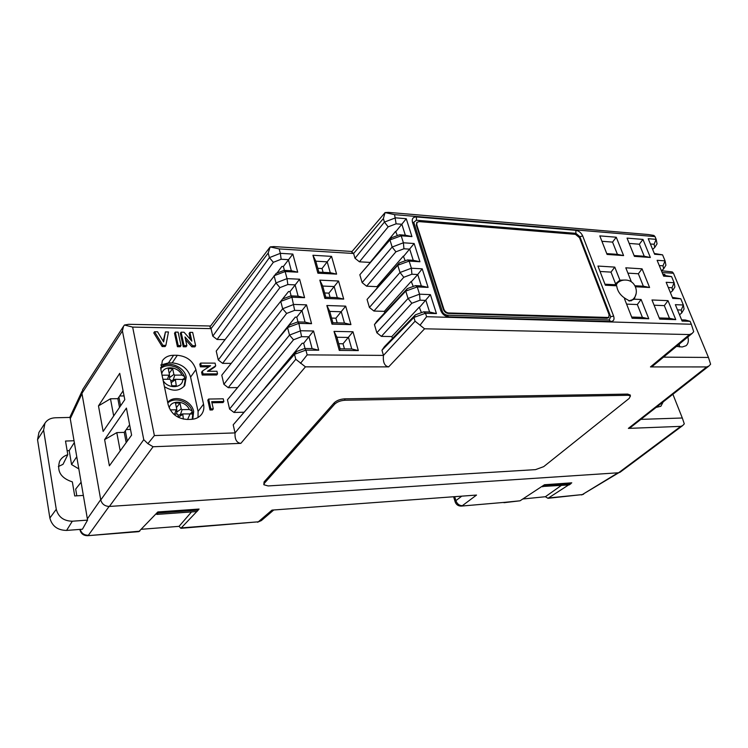 <?xml version="1.0" encoding="UTF-8"?>
<svg xmlns="http://www.w3.org/2000/svg" width="748" height="748" viewBox="0 0 748 748"><rect width="100%" height="100%" fill="white"/><g stroke="black" fill="none" stroke-linecap="round" stroke-linejoin="round"><path stroke-width="1.12" d="M198.145 510.089L199.09 509.051L157.819 511.959L138.819 531.641L87.787 535.69M141.531 529.275L179.043 526.349L180.866 528.312L196.789 511.557M273.768 509.977L261.351 520.58L258.331 521.814L272.001 510.108L476.523 495.064L462.348 505.685C459.272 505.629 457.122 503.946 455.887 500.646L461.787 496.139M570.789 483.47L571.762 482.825L544.479 484.741L520.038 500.805L503.937 502.703M522.805 498.991L545.385 496.728L547.985 498.299L568.574 484.947M454.681 496.663L455.887 500.646L455.205 501.992C456.261 504.694 458.244 506.069 461.133 506.097L504.825 502.329L461.413 506.078M71.715 427.173L85.805 509.799M70.265 418.684L81.99 393.682L100.7 499.655L87.348 518.86M618.764 472.745L582.318 494.587L618.007 472.801M109.077 506.461L88.404 535.25C84.122 535.259 81.401 533.305 80.232 529.388M179.043 526.349L191.516 511.931M545.385 496.728L561.299 485.471M604.973 284.203L614.978 284.726L616.707 285.801C617.39 291.178 620.419 295.516 625.814 298.826L629.648 301.005L634.248 299.191L636.137 293.599M614.978 284.726L615.539 283.754L610.994 272.122L600.046 271.468M624.075 280.07L619.914 280.182L615.539 283.754M687.898 336.937C688.852 340.91 688.235 343.837 686.047 345.726L682.241 346.979L676.463 346.408M663.504 357.142L708.459 357.451L673.462 273.244L662.158 272.553M663.196 401.872L660.867 406.267L656.118 407.417M640.868 419.366L682.307 418.001L672.891 394.271M392.42 338.47L391.849 336.553L419.254 307.138L421.423 312.655M384.743 312.757L384.332 311.364L411.213 281.379L413.242 286.456M377.226 287.55L376.955 286.652L403.322 256.125L405.21 260.772M369.849 262.829L395.589 231.356L397.347 235.601M680.774 426.369L682.644 425.612L620.111 472.222L618.577 472.764L680.774 426.369L628.367 428.389L706.701 366.931L650.461 366.913L689.469 334.552L424.574 328.802L388.651 366.875L305.436 366.847L240.856 443.358L153.078 446.743L109.395 506.443C104.86 506.284 101.98 504.133 100.756 499.991L81.934 393.373L82.738 389.456M109.395 506.443L618.577 472.764M119.512 407.426L117.847 398.665L123.102 390.849M126.178 442.61L124.233 432.372L129.619 424.799M243.829 412.223L233.974 412.447L229.571 409.053L227.439 399.787L289.654 324.931L297.695 321.93L305.034 322.108L301.958 310.579L294.647 310.355L286.662 313.44L228.243 387.679L223.876 384.304L221.782 375.206L288.532 291.533L290.009 291.589L291.15 295.909M229.571 409.053L289.504 335.085L287.559 327.587L227.439 399.787M293.525 339.779L289.504 335.085L300.799 330.747L313.543 330.999L318.713 350.214L305.904 350.101L294.497 354.309L233.198 424.827L296.582 351.504L304.707 348.493L312.094 348.568L308.952 336.806L301.594 336.684L293.525 339.779L233.974 412.447M223.876 384.304L282.669 308.756L293.842 304.427L306.502 304.847L311.57 323.678L298.854 323.388L301.594 336.684M297.695 321.93L298.854 323.388L287.559 327.587L289.654 324.931M225.045 339.592L217.079 339.48L212.787 336.142L211.058 328.634L132.648 327.1L154.378 435.57L235.059 432.905L295.787 359.292L294.497 354.309L296.582 351.504M240.856 443.358C236.611 442.844 234.676 439.356 235.059 432.905L233.198 424.827M295.787 359.292L305.436 366.847M304.707 348.493L305.904 350.101L307.176 354.879L300.509 363.332M286.662 313.44L282.669 308.756L280.762 301.407L291.935 297.208L294.647 310.355M231.235 363.378L222.614 363.36L218.285 360.003L216.228 351.074L276.218 273.357L284.09 270.374L291.327 270.739L288.373 259.659L281.154 259.247L273.338 262.314L217.079 339.48M218.285 360.003L275.975 282.94L274.105 275.731L285.147 271.552L287.017 278.63L299.611 279.21L304.576 297.676L291.935 297.208L290.822 295.89L298.115 296.171L295.095 284.866L287.83 284.549L279.93 287.625L222.614 363.36M279.93 287.625L275.975 282.94L287.017 278.63L287.83 284.549M384.332 311.364L373.925 311.037L369.409 307.447L367.062 299.443L399.339 262.922L407.445 259.958L413.242 260.304L409.717 249.149L403.939 248.775L395.898 251.814L366.614 286.194L362.135 282.622L359.835 274.759L391.541 237.742L399.554 234.788L405.323 235.209L401.872 224.278L396.113 223.82L388.165 226.85L359.433 261.809L355.001 258.256L353.598 253.488L279.172 248.916L280.341 253.329L292.842 254.077L297.713 272.179L285.147 271.552L284.09 270.374M369.409 307.447L400.012 272.496L397.777 265.25L367.062 299.443M411.662 281.398L417.73 274.525L411.914 274.226L403.789 277.274L400.012 272.496L411.381 268.223L422.19 268.822L428.108 287.4L417.253 286.914L419.535 294.179L430.399 294.628L436.439 313.59L425.528 313.253L426.603 316.703L691.33 324.249L690.114 321.313L682.111 321.07L675.36 304.67L683.354 304.997L684.065 309.064L681.755 312.907L681.241 310.027L677.51 309.887M362.135 282.622L392.148 247.046L403.396 242.782L414.149 243.521L419.937 261.744L409.147 261.099L411.381 268.223L411.914 274.226M407.445 259.958L409.147 261.099L397.777 265.25L399.339 262.922M391.849 336.553L381.387 336.376L376.833 332.757L374.439 324.595L376.908 321.163L407.295 288.606L415.495 285.633L421.32 285.904L417.73 274.525L422.19 268.822M376.833 332.757L408.043 298.471L405.753 291.084L374.439 324.595M411.839 303.258L408.043 298.471L419.535 294.179L420.058 300.191L411.839 303.258L381.387 336.376M415.495 285.633L417.253 286.914L405.753 291.084L407.295 288.606M395.898 251.814L392.148 247.046L389.951 239.94L359.835 274.759M355.001 258.256L384.435 222.081L395.57 217.836L406.258 218.715L411.942 236.583L401.209 235.798L403.396 242.782L403.939 248.775M399.554 234.788L401.209 235.798L389.951 239.94L391.541 237.742M388.165 226.85L384.435 222.081L383.359 218.594L353.598 253.488L351.654 251.945M681.241 310.027L683.354 304.997L680.774 298.77L672.789 298.415L666.159 282.295L674.135 282.735L671.601 276.62L663.635 276.152L657.118 260.313L665.066 260.856L662.578 254.844L654.631 254.264L648.226 238.696L656.155 239.351L655.014 236.592L394.57 214.648L396.113 223.82M394.57 214.648L385.07 212.591L383.359 218.594M689.469 334.552L692.106 333.458L693.705 331.682L691.33 324.249M672.041 287.728L674.135 282.735L674.902 286.942L672.602 290.72L672.041 287.728L668.319 287.541M662.99 265.821L665.066 260.856L665.907 265.194L663.607 268.906L662.99 265.821L659.287 265.568M103.13 431.437L98.484 405.893L119.736 373.346L124.794 399.675L103.13 431.437M109.386 465.808L104.617 439.609L126.412 408.09L131.601 435.121L109.386 465.808M100.756 499.991L143.756 439.665L122.42 330.915L81.934 393.373M623.589 255.592L616.259 237.228L599.803 235.882L607.077 254.423L623.589 255.592L617.418 254.357L612.556 242.109L601.916 241.277M675.771 319.62L668.02 300.659L651.976 299.967L659.699 319.116L675.771 319.62L669.469 318.265L664.327 305.623L654.098 305.212M635.482 286.764L649.591 287.494L642.046 268.831L625.795 267.812L631.405 281.912M650.358 257.48L642.962 239.416L627.048 238.116L634.407 256.358L650.358 257.48L644.243 256.265L639.334 244.213L629.19 243.418M625.814 298.826L624.486 298.77L632.135 318.255L648.787 318.77L641.101 299.49L634.248 299.191M619.914 280.182L614.772 267.111L597.942 266.054L605.366 285.222L616.707 285.801M307.176 354.879L383.462 355.394L415.065 321.21L413.896 317.433L381.957 350.242L384.425 346.689L415.421 314.815L423.705 311.832L429.567 312.019L425.902 300.406L420.058 300.191M388.651 366.875C384.547 366.137 382.817 362.312 383.462 355.394L381.957 350.242M334.019 331.392L352.972 331.757L358.32 350.578L339.283 350.401L334.019 331.392L336.918 337.264L340.134 348.849L351.747 348.97L348.503 337.451L336.918 337.264M350.934 324.585L332.009 324.155L326.848 305.511L345.688 306.138L350.934 324.585L344.445 323.043L341.266 311.748L329.746 311.411L332.897 322.771L344.445 323.043M338.554 281.014L343.697 299.106L324.884 298.415L319.826 280.145L338.554 281.014L334.169 286.549L322.715 286.054L325.801 297.199L337.283 297.629L334.169 286.549L328.896 293.132L330.074 297.358M331.551 256.368L336.6 274.114L317.9 273.188L312.935 255.264L331.551 256.368L327.203 261.837L315.815 261.192L318.854 272.122L330.261 272.702L327.203 261.837L322.033 268.532L323.099 272.337M376.955 286.652L366.614 286.194M369.727 262.398L359.433 261.809M212.787 336.142L269.402 257.63L268.205 253.03L211.058 328.634L209.973 326.829M189.889 332.346L192.675 332.393L195.649 345.716L192.638 345.688L184.962 336.946L186.869 345.623L186.074 346.782L183.26 346.754L180.343 333.365L181.119 332.196L184.055 332.243L191.834 341.107L189.889 332.346L189.104 333.514L190.431 339.508M195.649 345.716L194.854 346.876L191.843 346.838L185.56 339.695M180.249 346.726L177.416 346.698L174.518 333.271L175.284 332.093L178.118 332.14L181.035 345.557L180.249 346.726M165.448 331.916L168.478 331.972L165.869 345.398L165.102 346.567L162.148 346.539L153.779 332.916L154.527 331.729L157.566 331.785L163.644 341.901L165.448 331.916L163.223 341.2M208.87 366.838L200.389 366.838L199.81 364.229L200.623 363.089L215.078 363.126L215.695 365.837L214.872 366.959L208.327 371.279M215.695 365.837L207.439 371.279L216.939 371.26L217.537 373.869L216.705 374.991L202.222 375.038L201.595 372.214L202.409 371.092L210.59 365.716L201.203 365.707L200.389 366.838M223.848 401.48L211.693 401.685L213.302 408.857L212.46 409.951L210.01 409.998L207.813 400.152L208.645 399.049L223.241 398.815L223.848 401.48L223.007 402.574L211.936 402.761M237.49 387.586L228.243 387.679M191.105 419.357L187.327 419.45C177.463 418.777 171.086 413.896 168.197 404.818L160.895 369.662L162.335 360.835C164.803 357.198 168.562 355.347 173.611 355.272L177.323 355.291C186.888 356.198 193.087 360.975 195.901 369.634L203.531 404.172C204.326 407.969 203.69 411.335 201.633 414.252C199.183 417.449 195.677 419.151 191.105 419.357M132.648 327.1L124.467 325.015L128.712 324.305L210.59 326.006M279.172 248.916L270.14 246.924L273.88 246.578L352.065 251.468M351.616 251.992L385.07 212.591L388.277 212.367L648.264 234.526L653.855 235.424L655.014 236.592M661.559 270.748L672.265 271.917L673.462 273.244M679.249 344.099L679.595 346.941M273.843 343.912L295.273 317.133L296.769 317.171L298.022 321.939M276.994 273.057L281.912 266.428L283.389 266.503L284.408 270.383M265.063 387.773L302.155 343.248L303.66 343.267L305.044 348.503M331.598 318.087L335.889 318.209L337.189 322.874M338.704 343.715L343.023 343.771L344.454 348.895M324.632 292.964L328.896 293.132M317.788 268.308L322.033 268.532M160.764 365.015L168.487 362.902L172.171 362.911C181.671 363.78 187.813 368.512 190.59 377.104L198.08 411.409L198.024 417.478M104.617 439.609L116.8 432.606L124.233 432.372M116.8 432.606L120.204 450.857M98.484 405.893L110.48 398.778L117.847 398.665M110.48 398.778L113.687 415.963M682.644 425.612L684.298 423.854L682.307 418.001M706.701 366.931L708.936 366.024L630.517 427.482L628.367 428.389M708.936 366.024L710.6 364.211L708.459 357.451M692.106 333.458L653.041 365.809L650.461 366.913M124.467 325.015L123.514 326.324L122.42 330.915M143.756 439.665L147.889 443.676L153.078 446.743M154.378 435.57L147.889 443.676M273.338 262.314L269.402 257.639L280.341 253.329L281.154 259.247M270.14 246.924L268.205 253.03M654.098 244.269L656.155 239.351L657.053 243.82L654.762 247.448L654.098 244.269L650.405 243.979M423.705 311.832L425.528 313.253L413.896 317.433L415.421 314.815M415.065 321.21L424.574 328.802M426.603 316.703L420.03 325.202M654.313 253.479L662.578 254.844M652.639 249.421L654.762 247.448M663.261 275.236L671.601 276.62M661.447 270.841L663.607 268.906M672.359 297.367L680.774 298.77M670.414 292.627L672.602 290.72M681.624 319.882L685.355 320.004L690.114 321.313M679.53 314.786L681.755 312.907M396.038 231.394L406.258 218.715M403.77 256.153L414.149 243.521M419.703 307.157L430.399 294.628M403.789 277.274L373.925 311.037M283.389 266.503L292.842 254.077M282.866 298.882L290.822 295.89M290.009 291.589L299.611 279.21M343.023 343.771L352.972 331.757M335.889 318.209L345.688 306.138M303.66 343.267L313.543 330.999M296.769 317.171L306.502 304.847M541.776 486.518L569.209 484.91L570.874 483.713L570.593 482.899M542.73 486.798L544.338 485.592L570.874 483.713M544.338 485.592L544.123 484.975M156.005 513.895L156.902 514.409L196.911 511.548L198.155 510.136L158.024 512.988L157.828 511.959M198.155 510.136L197.94 509.136M156.902 514.409L158.024 512.988M631.667 317.049L642.42 317.395L637.324 304.539L626.581 304.109M634.08 255.545L644.243 256.265M634.987 285.764L643.345 286.194L638.353 273.759L627.918 273.132M659.222 317.937L669.469 318.265M606.759 253.6L617.418 254.357M664.327 305.623L668.02 300.659M649.591 287.494L643.345 286.194M638.353 273.759L642.046 268.831M639.334 244.213L642.962 239.416M612.556 242.109L616.259 237.228M610.994 272.122L614.772 267.111M637.324 304.539L641.101 299.49M648.787 318.77L642.42 317.395M609.181 319.994L610.695 316.769L579.887 236.677L575.857 233.339L416.412 220.239L413.906 222.175L414.055 223.231M446.612 315.151L448.65 316.834C444.92 316.348 442.274 314.225 440.712 310.457L412.457 222.212C411.699 218.753 413.027 216.995 416.449 216.948L575.895 230.337C578.933 230.898 581.205 232.787 582.72 235.985L613.612 316.039C614.632 319.424 613.725 321.247 610.892 321.509L448.65 316.834M447.126 315.179L609.087 319.994L610.892 321.509M340.134 348.849L339.283 350.401M351.747 348.97L358.32 350.578M329.746 311.411L326.848 305.511M332.009 324.155L332.897 322.771M322.715 286.054L319.826 280.145M325.801 297.199L324.884 298.415M343.697 299.106L337.283 297.629M315.815 261.192L312.935 255.264M318.854 272.122L317.9 273.188M336.6 274.114L330.261 272.702M436.439 313.59L429.567 312.019M421.32 285.904L428.108 287.4M419.937 261.744L413.242 260.304M411.942 236.583L405.323 235.209M318.713 350.214L312.094 348.568M311.57 323.678L305.034 322.108M304.576 297.676L298.115 296.171M297.713 272.179L291.327 270.739M662.859 274.273L664.785 274.394L665.178 275.348M213.302 408.857L210.852 408.913L210.01 409.998M210.852 408.913L208.645 399.049M201.203 365.707L200.623 363.089M217.537 373.869L203.035 373.916L202.222 375.038M203.035 373.916L202.409 371.092M165.869 345.398L162.914 345.361L162.148 346.539M162.914 345.361L154.527 331.729M181.035 345.557L178.192 345.529L177.416 346.698M178.192 345.529L175.284 332.093M186.869 345.623L184.045 345.595L183.26 346.754M192.638 345.688L191.843 346.838M184.045 345.595L181.119 332.196M443.891 309.214C444.817 311.43 446.378 312.683 448.566 312.973L608.769 317.47L609.078 314.674L579.504 237.696L575.455 234.348L419.067 221.604L417.001 222.352L416.73 224.718L443.891 309.214L443.471 309.663C444.396 311.869 445.948 313.122 448.146 313.412L607.011 318.293L608.498 317.666M443.471 309.663L416.337 225.195L416.842 222.577M630.125 395.084L627.768 394.093L344.613 398.843C340.172 399.151 336.712 400.47 334.225 402.807L264.063 481.955L263.838 484.526M264.381 483.255L263.894 484.769L268.13 485.938L535.531 469.632L543.702 466.64L629.143 398.45L630.461 395.944L628.236 395.281L345.015 400.245C340.574 400.554 337.105 401.872 334.618 404.21L264.381 483.255L264.063 481.955M83.383 495.428L74.707 495.943L72.35 481.88C60.915 478.159 56.661 471.296 59.597 461.32C61.299 458.066 64.029 455.859 67.797 454.7L65.515 441.049L74.061 440.75M71.93 428.445L70.05 417.431L55.24 417.777C50.63 418.001 47.189 419.806 44.945 423.209L39.289 431.867M85.59 508.35L87.563 520.112L72.313 521.216C63.73 521.029 58.381 517.064 56.268 509.304L43.608 430.184L44.945 423.209M87.563 520.112L82.43 529.219L66.591 530.425C57.624 530.276 52.051 526.143 49.864 518.037L37.54 439.674L38.961 432.372M81.13 482.198L75.679 489.099L76.81 495.821M67.133 450.717L69.209 450.633L71.556 464.545L78.867 468.94M58.353 466.518L63 464.34L67.797 454.7M71.556 464.545L76.782 456.701M69.209 450.633L74.361 442.517M164.438 386.688C172.741 391.718 179.511 391.316 184.756 385.482L186.215 377.123C184.41 366.342 167.374 359.994 160.633 367.717M192.76 419.226L193.667 411.503C191.787 400.358 174.387 394.149 167.692 402.396M118.923 397.076L120.587 405.846M125.337 430.829L127.282 441.086M130.507 429.436L126.234 429.558M124.075 395.935L119.643 395.991M180.418 414.598L182.11 409.652L189.291 409.502L192.096 410.942L192.75 413.887M182.11 409.652L181.212 408.969L179.959 403.032L175.481 403.116L176.752 409.212L176.135 409.773L170.217 409.895M183.363 419.095L182.746 413.906L192.76 413.971M173.62 414.065L177.024 413.99L177.921 414.673L178.501 417.431M190.618 413.681L192.245 411.596M176.752 413.999L176.752 409.212M176.434 407.613L179.959 403.032M173.153 380.059L174.77 375.131L181.886 375.103L184.672 376.609L185.317 379.488M174.77 375.131L173.891 374.449L172.657 368.671L168.225 368.671L169.459 374.608L168.852 375.15L162.045 375.178M162.896 379.292L169.712 379.255L170.6 379.937L171.834 385.781L176.285 385.744L175.35 379.283L185.326 379.601M183.372 379.189L184.831 377.282M169.198 373.252L172.657 368.671M679.595 346.829L678.679 344.576M80.073 529.406L80.017 529.977C81.018 533.754 83.552 535.662 87.6 535.699L139.736 531.192M181.755 527.873L258.331 521.814L181.072 528.294M504.825 502.329L520.038 500.805M549.182 497.897L582.318 494.587L548.256 498.271M168.487 362.902L173.611 355.272M172.171 362.911L177.323 355.291M190.59 377.104L195.901 369.634M198.08 411.409L203.531 404.172M412.457 222.212L413.971 222.951L442.218 311.065L440.712 310.457M442.302 311.318L442.218 311.065C442.751 313.132 444.424 314.506 447.229 315.198L609.47 319.976M416.449 216.948L416.412 220.239M575.895 230.337L575.857 233.339M610.695 316.769L613.612 316.039M582.72 235.985L579.887 236.677M416.73 224.718L416.337 225.195M628.236 395.281L627.768 394.093M345.015 400.245L344.613 398.843M334.618 404.21L334.225 402.807M66.591 530.425L72.313 521.216M49.864 518.037L56.268 509.304M37.54 439.674L43.608 430.184M189.291 409.502C185.813 400.704 171.133 399.432 169.179 407.875M187.608 419.441L190.188 413.691M174.695 414.046L176.135 409.773M178.463 417.262L182.409 414.57M176.855 411.961L181.212 408.969M181.886 375.103C178.323 366.109 162.989 365.127 161.783 373.935M163.157 380.545C168.038 389.409 183.11 388.249 182.764 379.18M167.505 379.273L168.852 375.15M171.17 382.658L175.051 379.909M169.6 377.506L173.891 374.449M616.015 285.456L617.409 282.978C620.036 280.715 623.075 279.752 626.534 280.117C635.912 280.865 639.858 293.889 632.49 299.733L628.816 300.892M455.149 501.824L453.615 496.747M581.411 494.952L583.636 494.176M69.779 417.44L81.925 391.466M257.536 522.235L261.351 520.58M82.598 389.671L123.514 326.324M209.917 326.895L269.682 247.513M413.971 222.951L413.906 222.175M608.769 317.47L608.302 317.872M417.001 222.352L416.608 222.82M630.461 395.944L629.994 394.757M167.795 402.873C175.06 396.468 189.132 401.33 192.096 410.942M192.189 419.291L192.769 413.915M182.746 413.906L179.062 415.009M160.689 368.381C163.737 366.118 167.318 365.276 171.432 365.866C175.032 367.081 178.903 366.277 184.672 376.599M183.961 386.501L185.336 379.526M175.35 379.283L171.507 380.629M169.459 374.608L169.628 378.189M632.49 299.733L631.219 300.827M617.409 282.978L615.202 284.941"/></g></svg>

